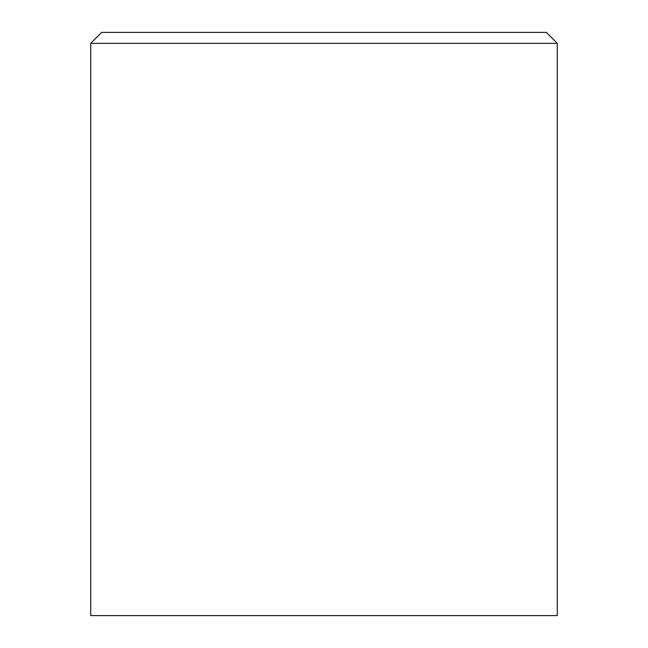 <?xml version="1.0" encoding="UTF-8"?>
<svg xmlns="http://www.w3.org/2000/svg" width="648" height="648" viewBox="0 0 648 648"><rect width="100%" height="100%" fill="white"/><g stroke="black" fill="none" stroke-linecap="round" stroke-linejoin="round"><path stroke-width="0.97" d="M324 32.4L101.655 32.4L90.72 43.335L557.28 43.335L546.345 32.4L324 32.4M90.72 43.335L90.72 615.6L557.28 615.6L557.28 43.335"/></g></svg>
